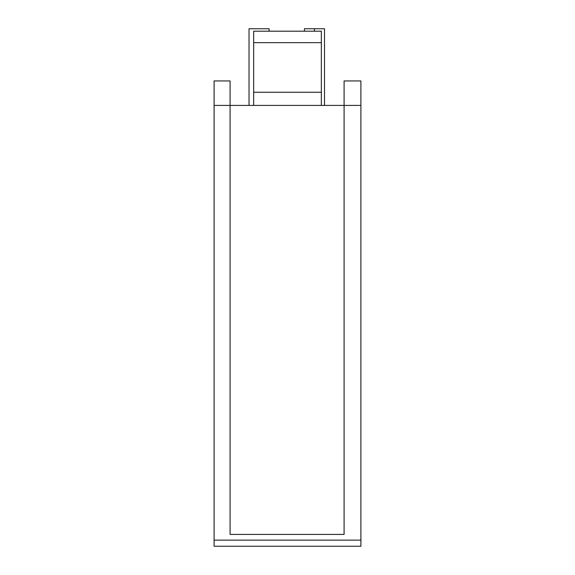 <?xml version="1.0" encoding="UTF-8"?>
<svg xmlns="http://www.w3.org/2000/svg" width="575" height="575" viewBox="0 0 575 575"><rect width="100%" height="100%" fill="white"/><g stroke="black" fill="none" stroke-linecap="round" stroke-linejoin="round"><path stroke-width="0.86" d="M360.906 540.133L214.094 540.133L214.094 546.25L360.906 546.25L360.906 80.946L344.094 80.946L360.906 80.946M214.094 540.133L214.094 80.946L230.086 80.946L230.086 105.419L344.094 105.419L344.094 80.946M360.906 105.419L344.094 105.419L344.094 534.419L230.086 534.419L230.086 105.419L214.094 105.419M253.654 105.419L253.654 31.194L321.346 31.194L321.346 42.658L253.654 42.658M253.654 92.266L321.346 92.266L321.346 42.658M321.346 31.194L253.654 31.194M321.346 92.266L321.346 105.419M249.025 105.419L249.025 28.75L269.1 28.75L269.1 31.194M314.467 31.194L314.467 28.75L324.508 28.75L324.508 105.419M314.467 28.75L304.434 28.75L304.434 31.194M214.094 80.946L230.086 80.946L214.094 80.946"/></g></svg>
